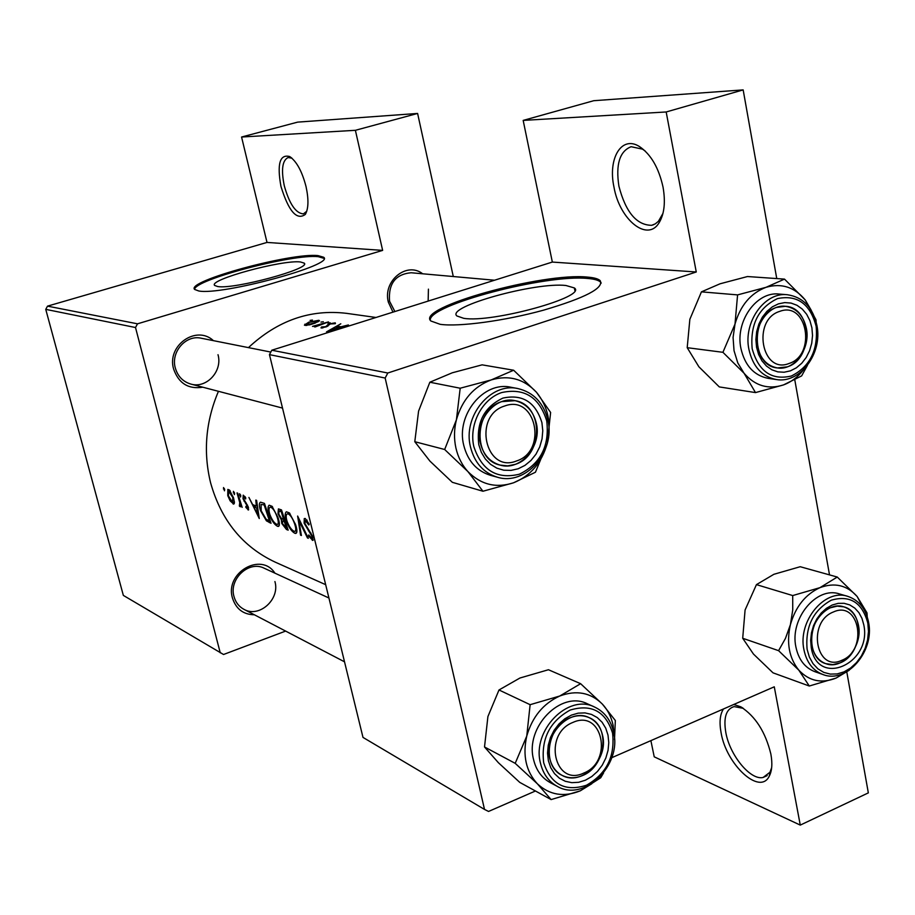 <?xml version="1.0" encoding="UTF-8"?>
<svg xmlns="http://www.w3.org/2000/svg" width="915" height="915" viewBox="0 0 915 915"><rect width="100%" height="100%" fill="white"/><g stroke="black" fill="none" stroke-linecap="round" stroke-linejoin="round"><path stroke-width="1.37" d="M613.965 187.06C607.697 158.341 621.628 134.963 639.574 146.629C650.988 154.441 658.811 167.948 663.043 187.152C665.605 201.975 664.37 213.721 659.326 222.379C647.717 242.727 619.604 219.943 613.965 187.06M645.201 151.032L642.49 149.145L631.11 146.709C619.672 151.272 615.601 164.425 618.906 186.168C625.677 212.143 636.588 225.193 651.652 225.307L655.231 223.9L658.4 221.327L662.975 213.355M733.784 704.47L740.75 706.815C755.435 716.285 765.478 732.011 770.853 754.006C772.58 763.545 772.031 770.968 769.195 776.297C759.725 795.673 726.338 764.608 721.112 732.892C719.144 722.335 719.945 714.363 723.502 708.953M743.312 708.347L734.105 706.597C726.098 709.022 723.342 717.669 725.824 732.538C729.781 755.264 750.46 780.575 763.099 777.476L769.95 772.249L771.654 767.696M280.962 186.443C276.902 164.002 279.784 154.029 289.632 156.522C296.586 161.315 302.053 171.299 306.01 186.488C308.79 199.321 308.561 208.631 305.324 214.407C296.769 220.652 288.648 211.331 280.962 186.443M291.942 158.192L288.122 157.529C282.312 160.388 281.031 169.813 284.291 185.802C289.414 203.976 295.785 213.332 303.414 213.893L306.754 211.251M463.676 318.306C491.79 323.258 588.071 296.643 574.323 287.928L565.962 285.503C535.481 281.854 445.639 306.754 456.894 315.961L463.676 318.306M440.172 324.322C458.827 327.044 504.6 320.902 543.613 310.151C585.314 297.867 604.163 288.019 600.149 280.596C598.181 278.789 593.984 277.622 587.567 277.108C542.984 272.293 415.433 307.612 430.862 320.993L440.172 324.322M601.235 283.067L600.434 282.003C598.456 280.184 594.27 279.006 587.853 278.48C546.266 274.008 428.129 305.05 430.302 320.193M217.656 286.532C234.103 289.643 312.278 268.37 304.157 263.097L300.429 261.964C282.346 259.597 207.991 279.83 214.648 285.434L217.656 286.532M198.738 290.97C221.853 295.671 335.794 264.687 323.624 257.241L318.02 255.617C291.485 252.448 185.516 281.271 194.62 289.437L198.738 290.97M323.624 257.241L323.876 258.316L318.271 256.68C293.257 253.672 194.049 279.784 194.609 289.414M392.981 312.141L388.349 302.179C382.584 281.019 406.752 261.198 422.65 273.779M494.546 280.23L411.121 272.75C395.429 274.214 388.246 283.719 389.561 301.264L394.88 311.546M254.416 614.8C243.299 614.571 235.978 608.967 232.456 597.987C224.701 572.71 261.267 551.631 274.912 573.156M328.92 597.998L264.149 568.204C248.926 560.232 228.681 579.081 233.988 596.5C235.578 602.31 238.884 606.588 243.893 609.31C259.185 618.243 280.23 599.268 274.923 581.551M202.821 387.205C188.444 389.458 178.722 383.419 173.633 369.088C166.45 345.664 196.29 324.585 213.424 340.654M270.817 352.069L201.254 338.23C185.905 334.501 170.579 352 175.314 368.002C177.762 376.34 182.931 381.692 190.823 384.071C206.493 388.841 222.791 371.135 218.01 354.7M325.66 584.674L275.175 562.119C242.727 546.884 221.213 520.452 210.599 482.823C203.084 451.941 205.692 421.438 218.445 391.3M309.247 524.215L305.244 518.473L304.249 518.588L304.135 523.22L311.912 536.247L311.901 538.34L308.744 534.955L308.469 535.904L312.816 540.41L312.701 536.487L304.958 523.563L305.37 520.601L308.767 524.981L309.247 524.215M308.344 538.294L297.638 516.06L300.555 535.149L301.412 535.504L298.862 520.555L307.463 537.94L308.344 538.294M295.522 524.444L289.392 512.915L286.406 511.782C284.839 512.926 284.794 515.969 286.246 520.898C288.797 527.486 291.668 531.615 294.87 533.285L295.797 533.445C297.352 532.827 297.261 529.831 295.522 524.444M288.168 530.162L281.5 509.907L278.412 508.9L277.988 513.795L281.271 519.629L281.786 523.483L286.464 529.476L288.168 530.162M278 517.57L272.041 506.292L269.17 505.194C267.683 506.338 267.66 509.335 269.101 514.161C271.606 520.624 274.397 524.661 277.474 526.274L278.354 526.434C279.841 525.828 279.727 522.865 278 517.57M271.034 523.266L264.458 503.399L260.523 502.186C259.002 502.976 258.991 505.766 260.489 510.559L266.414 520.829L271.034 523.266M259.265 518.531L256.612 500.391L255.811 500.093L256.337 506.041L252.654 504.611L248.914 497.451L259.265 518.531M245.758 497.806L243.218 495.141L243.013 498.732L247.542 506.624L247.599 508.237L245.918 506.338L245.861 507.356L248.4 509.987L248.228 506.83L243.699 498.927L243.859 496.971L245.655 498.961L245.758 497.806M240.805 495.621L239.593 493.7L240.588 497.017L240.805 495.621M242.155 507.379L237.728 493.185L237.019 492.911L239.73 502.564L239.353 506.064L240.382 506.819L240.702 505.046L242.155 507.379M234.583 493.231L233.394 491.332L234.389 494.626L234.583 493.231M233.554 497.897L229.459 490.028L227.835 489.411L227.755 495.644L230.168 500.882L233.725 504.096L234.434 502.564L233.554 497.897M224.667 489.434L223.489 487.546L224.472 490.806L224.667 489.434M248.445 347.62C277.645 320.433 310.379 309.007 346.636 313.353L375.996 317.482M335.256 323.704L335.256 322.835L329.503 323.83L325.523 326.724L321.565 326.975L320.982 327.913L326.369 326.815L330.349 323.933L335.256 323.704M330.178 322.789L327.776 323.121L330.178 322.789M315.195 326.941L328.485 321.908L312.484 326.369L316.373 325.969L314.428 326.815L315.195 326.941M312.438 320.067L310.094 320.399L312.438 320.067M315.08 323.144L319.449 320.582L318.729 320.319L308.755 322.16L304.409 325.145L309.579 324.882L315.08 323.144M323.35 321.737L320.971 322.069L323.35 321.737M348.398 324.951L341.066 326.792L337.04 326.163L340.803 323.796L326.529 331.871L348.478 325.271M269.456 354.631L362.992 737.41L484.504 809.42L385.158 378.044L269.456 354.631L271.801 350.216L552.34 262.067L696.258 271.984L666.177 111.973L743.163 89.899L776.755 278.572M271.801 350.216L387.8 373.011L696.258 271.984M220.252 652.83L135.512 327.524L45.75 309.362L123.342 595.402L223.535 654.5L285.629 631.087M650.885 740.635L654.225 756.831L800.27 825.101L868.335 792.882L846.821 672.079M829.516 574.883L794.815 380.011M666.177 111.973L523.174 120.403L593.744 100.707L743.163 89.899M484.504 809.42L488.553 811.445L535.447 790.995M611.78 757.689L774.273 686.81L800.27 825.101M523.174 120.403L552.34 262.067M387.8 373.011L385.158 378.044M45.75 309.362L47.511 306.136L267.008 242.429L241.571 137.021L297.627 122.13L417.606 113.449L453.291 276.536M47.511 306.136L137.513 323.819L382.642 250.39L267.008 242.429M241.571 137.021L355.386 130.307L417.606 113.449M355.386 130.307L382.642 250.39M137.513 323.819L135.512 327.524M428.151 301.092L428.426 289.151M305.244 325.477L304.935 324.15M318.969 321.325L318.729 320.319M306.697 324.756L309.51 322.274L317.619 321.039L314.337 323.029L306.697 324.756L306.857 325.431M321.828 328.085L321.565 326.975M328.05 325.992L327.719 324.619M335.439 323.578L335.256 322.835M337.292 327.215L337.04 326.163M330.132 330.178L335.565 326.941L338.733 327.444L330.224 330.578M257.081 505.778L256.337 506.041M257.721 514.779L253.672 506.773L256.577 507.916L257.721 514.779L258.407 514.539M256.086 505.938L253.672 506.773M257.298 507.665L256.577 507.916M248.674 509.735L248.079 509.941M246.444 507.15L245.861 507.356M248.537 507.836L247.725 508.122M247.496 505.046L246.901 505.252M244.58 500.825L243.928 501.054M243.596 498.526L243.013 498.732M245.083 496.651L244.088 496.994M240.508 494.763L239.49 495.118M240.737 505.583L239.353 506.064M240.382 502.335L239.73 502.564M224.381 488.61L223.409 488.942M234.274 503.605L233.131 503.993M230.786 500.677L230.168 500.882M232.513 502.301L228.441 495.896L228.601 491.149L232.856 497.623L232.513 502.301M230.191 490.829L229.036 491.218M234.297 492.396L233.291 492.739M267.901 520.315L266.414 520.829M261.072 510.353L260.489 510.559M264.252 505.194L269.479 520.99L266.105 519.182L261.233 510.844L261.061 504.428L264.87 504.988M279.201 525.668L277.474 526.274M269.696 513.956L269.101 514.161M276.616 524.272C274.145 522.968 271.892 519.697 269.856 514.459C268.587 510.135 268.724 507.722 270.245 507.219L271.023 507.333C273.299 508.626 275.369 511.943 277.234 517.272C278.606 521.584 278.652 523.952 277.359 524.387L276.616 524.272M272.521 506.807L271.023 507.333M277.828 517.067L277.234 517.272M282.38 523.277L281.786 523.483M282.815 519.079L281.271 519.629M278.629 513.567L277.988 513.795M286.555 527.829L282.541 523.757L282.586 521.001L284.199 521.436L286.555 527.829L287.138 527.623M284.679 520.864L283.673 521.218M284.805 521.218L284.199 521.436M283.513 519.354L281.294 518.279L278.755 514.093L279.064 511.096L281.271 511.737L283.513 519.354L284.119 519.137M281.717 510.764L280.162 511.313M281.911 511.508L281.271 511.737M296.7 532.633L294.87 533.285M286.875 520.681L286.246 520.898M293.99 531.238C291.428 529.888 289.106 526.548 287.036 521.207C285.766 516.815 285.915 514.356 287.504 513.841L288.328 513.967C290.695 515.305 292.823 518.702 294.721 524.146C296.105 528.515 296.117 530.917 294.779 531.363L293.99 531.238M289.883 513.418L288.328 513.967M295.339 523.918L294.721 524.146M308.035 537.734L307.463 537.94M299.491 520.338L298.862 520.555M301.275 534.898L300.555 535.149M307.085 520.2L305.782 520.669M313.307 539.953L312.301 540.319M309.19 535.652L308.469 535.904M312.518 536.018L311.912 536.247M311.02 533.102L310.334 533.342M309.178 530.517L308.378 530.803M304.821 522.968L304.135 523.22M504.634 406.008C472.483 415.696 485.327 473.741 516.495 460.977C547.982 451.198 535.938 393.988 504.634 406.008M515.271 464.351L507.688 465.884L500.128 465.106C472.575 459.65 473.696 409.6 501.729 401.639L515.076 400.678C543.693 404.842 543.682 455.796 515.271 464.351M467.942 471.614C462.041 465.094 458.026 457.226 455.91 447.984C453.886 438.708 454.057 429.307 456.413 419.779L444.667 449.494L467.942 471.614L482.948 491.241L513.498 482.811L535.447 472.232L547.273 443.352L550.624 412.482L536.487 392.283L513.647 370.232L491.183 379.931L460.188 388.223L456.413 419.779C462.166 399.821 473.753 386.53 491.183 379.931C508.843 374.773 523.94 378.89 536.487 392.283C548.096 406.626 551.699 423.645 547.273 443.352C541.749 462.773 530.494 475.926 513.498 482.811C496.136 488.438 480.947 484.71 467.942 471.614M478.797 444.747C476.155 422.524 484.195 406.969 502.918 398.094C522.488 393.896 535.481 402.062 541.909 422.604L542.778 430.691L542.046 438.903L539.759 446.852L536.007 454.149L530.997 460.428L524.947 465.392L518.176 468.777L510.993 470.401L503.765 470.207L496.856 468.16L490.612 464.374L485.35 459.021L481.336 452.365L478.797 444.747M536.362 423.371C533.273 411.007 526.182 403.446 515.076 400.678C495.198 395.76 474.599 420.66 480.341 443.009C483.303 454.641 489.902 462.006 500.128 465.106C520.418 471.351 542.057 446.2 536.362 423.371M463.722 445.25C467.759 460.977 476.669 470.996 490.451 475.32L497.314 477.195C483.463 472.849 474.519 462.773 470.47 446.943C462.567 416.336 490.634 382.127 517.879 388.566L510.879 387.251C483.76 380.846 455.842 414.827 463.722 445.25M482.948 491.241L452.342 482.319L429.924 461.103L414.792 441.705L444.667 449.494M414.792 441.705L418.578 411.121L429.844 382.23L460.188 388.223M429.844 382.23L452.296 372.782L482.113 364.845L513.647 370.232M572.916 722.427C542.584 734.002 554.399 787.403 583.839 773.038C613.588 761.429 602.493 708.713 572.916 722.427M582.523 775.554C575.283 778.585 568.455 778.505 562.016 775.314C541.44 766.084 546.941 726.281 570.045 717.806C576.793 715.061 583.187 715.038 589.249 717.703C610.66 726.201 605.902 766.576 582.523 775.554M551.105 799.584L519.766 782.394L498.389 762.71L484.515 746.972L487.912 716.548L498.995 689.979L530.128 704.687L526.754 736.083L515.202 763.339L537.368 783.8L551.105 799.584L580.282 790.835L600.732 777.75L603.591 772.9M614.503 739.652L615.337 720.505L602.39 704.115C607.732 709.857 611.3 716.914 613.107 725.286L614.24 736.06M607.995 735.077L608.784 742.591L608.052 750.357L605.856 757.986L602.287 765.123L597.529 771.402L591.799 776.515L585.394 780.221L578.612 782.302L571.806 782.668L565.298 781.284L559.42 778.219L554.49 773.61L550.739 767.685L548.382 760.742L547.536 753.125L548.257 745.233L550.487 737.479L554.135 730.239L559.008 723.902L564.841 718.778L571.349 715.141L578.188 713.151L585.005 712.899L591.479 714.409L597.266 717.577L602.104 722.255L605.73 728.18L607.995 735.077M549.686 758.238C551.562 766.164 555.679 771.848 562.016 775.314C581.38 786.717 608.818 759.507 602.596 735.488C600.652 727.036 596.203 721.112 589.249 717.703C570.034 707.478 543.384 734.516 549.686 758.238M594.601 707.043L587.43 703.829C561.147 690.104 524.867 727.025 533.525 759.393C536.087 770.098 541.634 777.83 550.178 782.588L557.144 786.305C548.565 781.524 542.995 773.758 540.433 762.996C531.752 730.445 568.215 693.261 594.601 707.043C604.495 711.801 610.82 720.094 613.565 731.954M498.995 689.979L519.937 678.015L548.451 669.734L580.636 683.699L559.728 696.029L530.128 704.687M591.765 783.778L580.282 790.835C563.869 797.434 549.572 795.089 537.368 783.8C525.999 771.356 522.465 755.447 526.754 736.083C532.267 716.925 543.258 703.566 559.728 696.029C576.393 689.83 590.621 692.518 602.39 704.115L580.636 683.699M484.515 746.972L515.202 763.339M809.295 686.021L773.015 672.834L753.457 654.053L742.706 638.27L745.085 610.008L756.442 584.628L792.71 595.562L792.733 609.95L790.411 624.659L785.447 638.418L778.585 650.668L798.795 670.135L809.295 686.021L836.184 678.026L849.257 670.226M867.226 616.79L866.985 612.856L857.126 596.466L864.652 610.705M863.817 624.945C872.121 663.752 817.507 687.989 811.262 647.568L810.667 640.34L811.445 632.894L813.538 625.608L816.855 618.872L821.224 613.004L826.417 608.315L832.158 605.044L838.174 603.351L844.133 603.317L849.761 604.918L854.77 608.086L858.899 612.638L861.964 618.357L863.817 624.945M811.834 645.498C813.778 654.797 818.445 660.859 825.822 663.672C842.635 670.398 862.982 646.402 858.499 625.437C856.532 615.738 851.625 609.539 843.779 606.839C827.16 600.858 807.27 624.751 811.834 645.498M847.667 596.328L839.455 593.949C816.718 585.932 789.599 618.597 795.89 646.928C798.543 659.543 804.88 667.801 814.888 671.69L822.962 674.527C812.92 670.626 806.573 662.334 803.919 649.639C797.617 621.148 824.861 588.288 847.667 596.328C858.865 600.103 865.842 608.772 868.598 622.326M756.442 584.628L773.884 574.3L800.213 566.717L837.259 577.045L819.954 587.659L792.71 595.562M845.083 672.685L836.184 678.026C821.716 683.814 809.249 681.183 798.795 670.135C789.096 658.034 786.305 642.879 790.411 624.659C795.581 606.679 805.429 594.35 819.954 587.659C834.64 582.226 847.027 585.165 857.126 596.466L837.259 577.045M742.706 638.27L778.585 650.668M803.553 369.729C797.926 376.98 791.258 382.047 783.537 384.906C768.303 389.801 755.138 385.924 744.067 373.251L737.787 362.912L734.036 350.697L733.075 337.452L734.997 324.116L722.919 352.309L744.067 373.251L755.493 392.592L783.537 384.906L801.643 375.893L807.419 365.371M756.556 347.277L755.893 339.534L756.671 331.665L758.855 324.104L762.332 317.208L766.919 311.352L772.374 306.822L778.425 303.86L784.761 302.591L791.052 303.071L796.999 305.29L802.295 309.098L806.675 314.314L809.935 320.673L811.914 327.856L812.52 335.508L811.742 343.239L809.592 350.697L806.195 357.49L801.7 363.301L796.347 367.83L790.377 370.861L784.098 372.233L777.807 371.867L771.837 369.786L766.473 366.057L761.989 360.887L758.626 354.528L756.556 347.277M806.435 328.668C803.542 315.515 796.53 308.058 785.39 306.296C768.829 304.077 753.102 326.129 757.288 345.904C760.148 358.543 766.85 365.886 777.395 367.944C794.266 370.93 810.564 348.752 806.435 328.668M740.887 348.295C744.799 365.462 753.903 375.482 768.2 378.364L776.297 379.531C761.943 376.637 752.805 366.56 748.893 349.29C743.106 322.172 764.597 291.862 787.289 294.721L779.111 294.058C756.499 291.21 735.1 321.337 740.887 348.295M755.493 392.592L719.304 386.919L698.877 366.778L687.199 347.689L722.919 352.309M687.199 347.689L689.853 319.301L701.439 291.851L737.582 294.893L734.997 324.116C740.372 305.427 750.712 293.166 766.015 287.321L737.582 294.893M701.439 291.851L720.048 283.799L747.486 276.536L784.498 279.109L766.015 287.321C781.49 282.849 794.575 287.07 805.269 299.994L784.498 279.109M816.111 321.771L815.997 319.804L805.269 299.994L811.308 310.391M842.006 660.23C868.221 650.062 859.482 599.817 833.393 611.986C806.698 622.097 816.008 672.982 842.006 660.23M830.374 607.789L837.168 606.13L843.779 606.839C865.407 611.941 862.605 654.374 840.21 662.837L832.913 664.633L825.822 663.672C804.754 657.965 808.094 615.829 830.374 607.789M789.062 363.472C816.672 354.974 807.236 300.726 779.763 311.363C751.615 319.747 761.692 374.761 789.062 363.472M776.686 307.394L785.39 306.296C812.326 307.234 813.801 358.966 787.312 366.846L777.395 367.944C751.101 366.091 750.346 314.794 776.686 307.394M327.215 326.449L326.987 325.511M246.387 503.193L245.597 503.467M238.906 497.554L238.335 497.749M270.577 522.156L269.342 522.591M264.698 504.337L263.291 504.828M287.699 529.042L286.464 529.476M473.81 446.497C481.702 470.367 496.891 479.609 519.354 474.21C540.513 463.825 549.64 446.062 546.735 420.911C539.358 397.179 524.352 387.72 501.717 392.546C482.011 399.054 468.777 424.526 473.81 446.497M612.558 733.109C605.707 711.435 591.593 703.738 570.239 710.029C549.766 721.317 540.914 738.897 543.682 762.767C551.002 784.532 565.264 792.013 586.469 785.23C606.485 773.85 615.189 756.476 612.558 733.109M867.843 623.218C862.25 602.493 850.058 594.819 831.289 600.183C813.206 610.305 805.143 626.695 807.121 649.353L809.352 657.039L813.012 663.638L817.907 668.842L823.763 672.388L830.305 674.103L837.191 673.92L844.076 671.85L850.618 668.007L856.509 662.597L861.45 655.883L865.19 648.197L867.58 639.928L868.484 631.453L867.843 623.218M752.187 348.809C758.604 371.501 771.642 380.571 791.303 376.031C809.935 366.732 818.216 350.171 816.157 326.369C810.164 303.814 797.262 294.55 777.487 298.599C758.432 307.76 750.003 324.505 752.187 348.809M642.49 149.145L639.574 146.629M742.694 707.947L740.75 706.815M291.565 157.883L289.632 156.522M574.849 290.501L574.323 287.928M600.434 282.003L600.149 280.596M304.375 264L304.157 263.097M306.651 211.399L305.324 214.407M306.193 324.528L306.422 325.477M317.665 321.199L317.848 321.977M322.732 327.261L322.892 327.925M247.599 508.237L248.56 507.905M243.859 496.959L245.026 496.559M239.799 505.149L241.171 504.68M228.601 491.149L230.054 490.657M232.936 502.369L234.412 501.866M270.245 507.219L272.258 506.51M277.359 524.387L279.384 523.677M282.598 520.99L284.508 520.315M279.064 511.096L281.58 510.215M287.504 513.841L289.586 513.109M294.779 531.363L296.895 530.609M305.37 520.601L306.96 520.04M312.038 538.294L313.159 537.894M770.144 774.25L769.526 774.536M767.193 775.611L763.099 777.476M653.676 224.667L651.652 225.307M769.95 772.249L769.195 776.297M660.561 218.468L659.326 222.379M190.823 384.071L282.518 408.09M497.314 477.195C525.542 486.162 555.657 451.724 547.891 420.214M547.856 420.065C543.556 402.829 533.571 392.329 517.879 388.566M344.52 661.82L243.893 609.31M557.144 786.305C584.113 802.386 622.017 765.363 613.61 732.183M822.962 674.527C846.547 684.043 874.649 651.434 868.632 622.566M776.297 379.531C799.939 383.865 822.596 353.522 817.004 325.877M816.981 325.729C812.955 307.451 803.061 297.112 787.289 294.721"/></g></svg>
